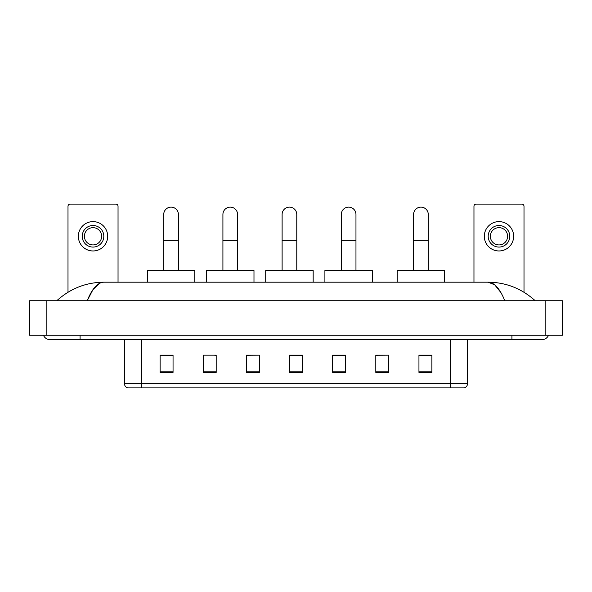 <?xml version="1.0" encoding="UTF-8"?>
<svg xmlns="http://www.w3.org/2000/svg" width="592" height="592" viewBox="0 0 592 592"><rect width="100%" height="100%" fill="white"/><g stroke="black" fill="none" stroke-linecap="round" stroke-linejoin="round"><path stroke-width="0.89" d="M450.231 387.893L450.231 383.749L467.488 383.749C467.369 385.821 466.333 387.198 464.38 387.893L127.62 387.893A4.314 4.314 0 0 1 124.512 383.749L124.512 339.571M431.894 372.405L431.894 355.148L418.951 355.148L418.951 372.405L431.894 372.405M388.752 372.405L388.752 355.148L375.809 355.148L375.809 372.405L388.752 372.405M345.61 372.405L345.61 355.148L332.667 355.148L332.667 372.405L345.61 372.405M173.049 372.405L173.049 355.148L160.106 355.148L160.106 372.405L173.049 372.405M216.191 372.405L216.191 355.148L203.248 355.148L203.248 372.405L216.191 372.405M259.333 372.405L259.333 355.148L246.39 355.148L246.39 372.405L259.333 372.405M302.468 372.405L302.468 355.148L289.532 355.148L289.532 372.405L302.468 372.405M388.752 355.148L375.809 355.237L388.752 355.148M259.333 355.148L246.39 355.237L259.333 355.148M214.718 355.237L216.191 355.237M333.104 355.237L345.61 355.237M302.468 355.237L289.532 355.237M173.049 355.237L160.106 355.237M431.894 355.237L418.951 355.237M80.075 335.257L80.075 339.571L542.124 339.571A6.904 6.904 0 0 0 548.525 335.257A6.904 6.904 0 0 1 542.124 339.571A6.904 6.904 0 0 0 548.525 335.257A6.904 6.904 0 0 1 542.124 339.571M43.475 335.257A6.904 6.904 0 0 0 49.876 339.571A6.904 6.904 0 0 1 43.475 335.257A6.904 6.904 0 0 0 49.876 339.571L80.075 339.571M504.813 300.743C499.863 288.563 494.305 282.377 488.134 282.192L103.866 282.192C97.695 282.377 92.137 288.563 87.187 300.743L92.996 289.592L99.382 283.413M46.857 300.743L562.4 300.743L562.4 335.257L29.6 335.257L29.6 300.743L46.857 300.743L46.857 335.257M562.4 300.743L562.4 335.257M533.755 299.411L535.22 300.743C521.641 288.519 505.945 282.332 488.134 282.192L494.705 284.826L500.862 292.507M58.245 299.411L56.78 300.743C70.293 288.541 85.988 282.362 103.866 282.192M118.037 282.192L118.037 206.268A2.153 2.153 0 0 0 115.884 204.107L70.152 204.107A2.153 2.153 0 0 0 67.999 206.268L67.999 292.248M93.018 225.508A10.782 10.782 0 0 0 82.236 236.289A10.782 10.782 0 0 0 93.018 247.079A10.782 10.782 0 0 0 103.807 236.289A10.782 10.782 0 0 0 93.018 225.508M93.018 227.661A8.628 8.628 0 0 0 84.39 236.289A8.628 8.628 0 0 0 93.018 244.918A8.628 8.628 0 0 0 101.646 236.289A8.628 8.628 0 0 0 93.018 227.661M93.018 250.964A14.667 14.667 0 0 0 107.685 236.289A14.667 14.667 0 0 0 93.018 221.623A14.667 14.667 0 0 0 78.351 236.289A14.667 14.667 0 0 0 93.018 250.964M163.725 270.544L163.725 214.459A7.333 7.333 0 0 1 171.058 207.126A7.333 7.333 0 0 1 178.399 214.459A7.333 7.333 0 0 0 171.058 207.126M178.399 270.544L178.399 214.459M194.79 282.192L194.79 270.544L147.334 270.544L147.334 282.192M222.918 270.544L222.918 214.459A7.333 7.333 0 0 1 230.251 207.126A7.333 7.333 0 0 1 237.584 214.459A7.333 7.333 0 0 0 230.251 207.126M237.584 270.544L237.584 214.459M253.983 282.192L253.983 270.544L206.527 270.544L206.527 282.192M282.11 270.544L282.11 214.459A7.333 7.333 0 0 1 289.444 207.126A7.333 7.333 0 0 1 296.777 214.459A7.333 7.333 0 0 0 289.444 207.126M296.777 270.544L296.777 214.459M313.168 282.192L313.168 270.544L265.712 270.544L265.712 282.192M341.295 270.544L341.295 214.459A7.333 7.333 0 0 1 348.636 207.126A7.333 7.333 0 0 1 355.97 214.459A7.333 7.333 0 0 0 348.636 207.126M355.97 270.544L355.97 214.459M372.361 282.192L372.361 270.544L324.904 270.544L324.904 282.192M413.601 270.544L413.601 214.459A7.333 7.333 0 0 1 420.942 207.126A7.333 7.333 0 0 1 428.275 214.459A7.333 7.333 0 0 0 420.942 207.126M428.275 270.544L428.275 214.459M444.666 282.192L444.666 270.544L397.21 270.544L397.21 282.192M524.001 292.248L524.001 206.268A2.153 2.153 0 0 0 521.848 204.107L476.116 204.107A2.153 2.153 0 0 0 473.963 206.268L473.963 282.192M498.982 225.508A10.782 10.782 0 0 0 488.193 236.289A10.782 10.782 0 0 0 498.982 247.079A10.782 10.782 0 0 0 509.764 236.289A10.782 10.782 0 0 0 498.982 225.508M498.982 227.661A8.628 8.628 0 0 0 490.354 236.289A8.628 8.628 0 0 0 498.982 244.918A8.628 8.628 0 0 0 507.61 236.289A8.628 8.628 0 0 0 498.982 227.661M498.982 250.964A14.667 14.667 0 0 0 513.649 236.289A14.667 14.667 0 0 0 498.982 221.623A14.667 14.667 0 0 0 484.315 236.289A14.667 14.667 0 0 0 498.982 250.964M124.512 383.749L141.769 383.749L141.769 387.893M141.769 339.571L141.769 383.749L450.231 383.749L450.231 339.571M302.468 371.806L289.532 371.806M259.333 371.806L246.39 371.806M216.191 371.806L203.248 371.806M173.049 371.806L160.106 371.806M345.61 371.806L332.667 371.806M388.752 371.806L375.809 371.806M431.894 371.806L418.951 371.806M511.925 335.257L511.925 339.571M545.143 300.743L545.143 335.257M163.725 240.345L178.399 240.345M222.918 240.345L237.584 240.345M282.11 240.345L296.777 240.345M341.295 240.345L355.97 240.345M413.601 240.345L428.275 240.345M467.488 383.749L467.488 339.571"/></g></svg>
